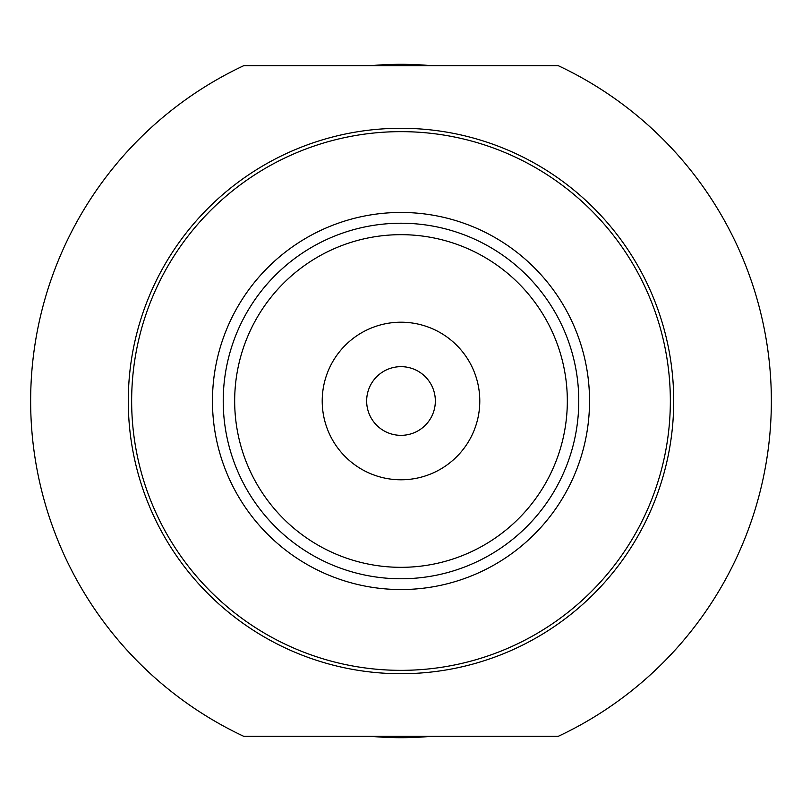 <?xml version="1.0" encoding="UTF-8"?>
<svg xmlns="http://www.w3.org/2000/svg" width="802" height="802" viewBox="0 0 802 802"><rect width="100%" height="100%" fill="white"/><g stroke="black" fill="none" stroke-linecap="round" stroke-linejoin="round"><path stroke-width="1.2" d="M323.908 417.261A78.786 78.786 0 0 0 417.261 478.092A78.786 78.786 0 0 0 478.092 384.739A78.786 78.786 0 0 0 384.739 323.908A78.786 78.786 0 0 0 323.908 417.261M563.746 366.664A166.325 166.325 0 0 1 435.336 563.746A166.325 166.325 0 0 1 238.254 435.336A166.325 166.325 0 0 1 366.664 238.254A166.325 166.325 0 0 1 563.746 366.664M137.453 456.609A269.352 269.352 0 0 1 345.391 137.453A269.352 269.352 0 0 1 664.547 345.391A269.352 269.352 0 0 1 456.609 664.547A269.352 269.352 0 0 1 137.453 456.609M216.52 439.927A188.55 188.55 0 0 1 362.073 216.52A188.55 188.55 0 0 1 585.48 362.073A188.55 188.55 0 0 1 439.927 585.48A188.55 188.55 0 0 1 216.52 439.927M227.056 437.702A177.773 177.773 0 0 1 364.298 227.056A177.773 177.773 0 0 1 574.944 364.298A177.773 177.773 0 0 1 437.702 574.944A177.773 177.773 0 0 1 227.056 437.702M401 128.28A272.72 272.72 0 0 0 128.28 401A272.72 272.72 0 0 0 401 673.72A272.72 272.72 0 0 0 673.72 401A272.72 272.72 0 0 0 401 128.28M431.085 65.654A336.69 336.69 0 0 0 370.915 65.654M370.915 736.346A336.69 336.69 0 0 0 431.085 736.346M558.192 736.346A370.364 370.364 0 0 0 558.192 65.654L243.808 65.654A370.364 370.364 0 0 0 243.808 736.346L558.192 736.346M401 435.346A34.346 34.346 0 0 1 366.654 401A34.346 34.346 0 0 1 401 366.654A34.346 34.346 0 0 1 435.346 401A34.346 34.346 0 0 1 401 435.346A34.346 34.346 0 0 0 435.346 401A34.346 34.346 0 0 0 401 366.654"/></g></svg>
